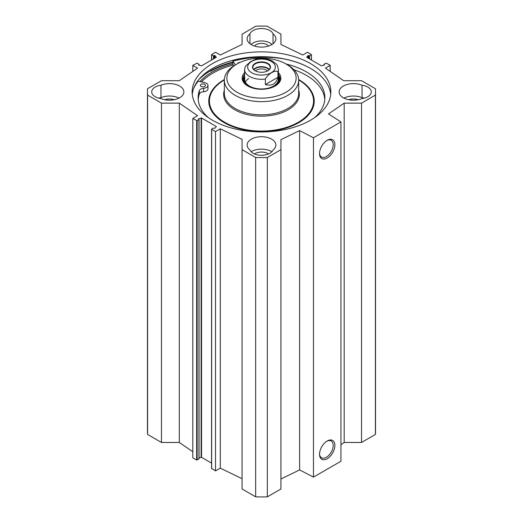<?xml version="1.0" encoding="UTF-8"?>
<svg xmlns="http://www.w3.org/2000/svg" width="523" height="523" viewBox="0 0 523 523"><rect width="100%" height="100%" fill="white"/><g stroke="black" fill="none" stroke-linecap="round" stroke-linejoin="round"><path stroke-width="0.78" d="M340.944 444.694L344.186 442.465L361.53 442.465L375.403 434.456A114.034 65.839 0 0 0 375.534 431.246L375.534 91.911A114.034 65.839 180 0 1 375.403 95.121L361.53 103.129L344.186 103.129L328.49 113.929L340.944 121.911L313.467 137.778L299.633 130.587L280.929 139.648L280.929 149.663L267.331 157.515A113.779 65.689 180 0 1 255.669 157.515L242.071 149.663L242.071 488.998L255.669 496.85A113.779 65.689 0 0 0 267.331 496.85L280.929 488.998L280.929 149.663M280.929 478.983L299.633 469.922L313.467 477.113L340.944 461.247L340.944 121.911M242.071 478.702L220.288 468.144L215.509 470.903L211.658 468.405M211.554 463.103L201.532 457.318L199.034 457.958M198.93 458.717L196.661 460.024L192.81 457.802L192.81 118.466L197.138 120.689L199.034 119.512L198.518 118.786L201.532 117.982L216.345 126.533L214.946 128.272L213.449 128.03L211.554 129.207L215.509 131.567L220.288 128.808L242.071 139.36L242.071 149.663M192.81 451.754L179.311 442.465L161.47 442.465L161.47 103.129L147.597 95.121A114.034 65.839 180 0 1 147.466 91.911A114.034 65.839 180 0 1 147.597 88.701L161.47 80.692L179.311 80.692L197.589 68.114L192.81 65.355L197.138 63.133L199.034 64.303L198.518 65.035L201.532 65.839L216.345 57.288L214.946 55.549L213.449 55.784L211.554 54.614L215.509 52.254L220.288 55.013L242.071 44.455L242.071 34.158L255.943 26.15A114.034 65.839 180 0 1 267.057 26.15L280.929 34.158L280.929 44.455L302.712 55.013L307.491 52.254L311.447 54.614L311.342 59.995M147.466 91.911L147.466 431.246A114.034 65.839 0 0 0 147.597 434.456L161.47 442.465M362.027 85.242A11.826 6.825 180 0 1 371.284 91.911A11.826 6.825 180 0 1 362.027 98.572A14.363 8.29 180 0 1 347.024 99.311A14.363 8.29 180 0 1 339.126 91.911A14.363 8.29 180 0 1 347.024 84.504A14.363 8.29 180 0 1 362.027 85.242L362.027 97.657A14.363 8.29 0 0 0 343.964 98.115M271.901 151.716A14.363 8.29 0 0 0 251.099 151.716M249.955 149.951A14.363 8.29 180 0 1 247.137 145.015A14.363 8.29 180 0 1 261.5 136.725A14.363 8.29 180 0 1 275.863 145.015A14.363 8.29 180 0 1 273.045 149.951A11.826 6.825 180 0 1 261.5 155.292A11.826 6.825 180 0 1 249.955 149.951M179.036 98.115A14.363 8.29 0 0 0 160.973 97.657L160.973 85.242A14.363 8.29 180 0 1 175.976 84.504A14.363 8.29 180 0 1 183.874 91.911A14.363 8.29 180 0 1 175.976 99.311A14.363 8.29 180 0 1 160.973 98.572A11.826 6.825 180 0 1 151.716 91.911A11.826 6.825 180 0 1 160.973 85.242M273.045 43.736L273.045 33.871A14.363 8.29 180 0 1 275.863 38.8A14.363 8.29 180 0 1 261.5 47.096A14.363 8.29 180 0 1 247.137 38.8A14.363 8.29 180 0 1 249.955 33.871L249.955 43.736M364.381 98.115A11.826 6.825 0 0 0 362.027 97.657M358.268 99.73A9.29 5.367 0 0 0 348.697 99.73M268.561 153.945A9.29 5.367 0 0 0 254.44 153.945M160.973 97.657A11.826 6.825 0 0 0 158.619 98.115M174.303 99.73A9.29 5.367 0 0 0 164.732 99.73M249.955 33.871A11.826 6.825 180 0 1 261.5 28.53A11.826 6.825 180 0 1 273.045 33.871M271.901 44.52A11.826 6.825 0 0 0 261.5 40.944A11.826 6.825 0 0 0 251.099 44.52M268.489 46.044A7.603 4.387 0 0 0 261.5 43.383A7.603 4.387 0 0 0 254.511 46.044M232.925 63.78A69.99 40.408 0 0 0 212.011 72.096A69.99 40.408 0 0 0 199.825 81.568M330.726 94.323A69.35 40.042 0 0 0 310.538 68.428A69.35 40.042 0 0 0 212.462 68.428L212.462 68.428A69.35 40.042 0 0 0 192.274 94.323M212.345 68.493A69.69 40.232 180 0 1 310.655 68.493M212.462 63.597A69.35 40.042 180 0 1 288.042 54.922A69.35 40.042 180 0 1 330.85 91.911A69.35 40.042 180 0 1 261.5 131.946A69.35 40.042 180 0 1 192.15 91.911A69.35 40.042 180 0 1 212.462 63.597M326.77 441.275A9.669 5.583 -60 0 1 331.203 441.013A9.669 5.583 -60 0 1 331.203 452.179A9.669 5.583 -60 0 1 321.534 457.756A9.669 5.583 -60 0 1 319.54 453.794M319.533 454.297A10.852 6.263 120 0 0 327.202 458.73A10.852 6.263 120 0 0 334.877 445.439A10.852 6.263 120 0 0 327.202 441.007A10.852 6.263 120 0 0 319.533 454.297M313.467 477.113L313.467 137.778M319.533 153.585A10.852 6.263 120 0 0 327.202 158.011A10.852 6.263 120 0 0 334.877 144.727A10.852 6.263 120 0 0 327.202 140.295A10.852 6.263 120 0 0 319.533 153.585M326.77 140.556A9.669 5.583 -60 0 1 331.203 140.301A9.669 5.583 -60 0 1 331.203 151.461A9.669 5.583 -60 0 1 321.534 157.044A9.669 5.583 -60 0 1 319.54 153.082M161.47 103.129L179.311 103.129L197.589 115.707L192.81 118.466M323.966 65.198L324.07 64.166L326.339 63.133L330.19 65.355L325.411 68.114L343.689 80.692L361.53 80.692L375.403 88.701A114.034 65.839 180 0 1 375.534 91.911M323.966 64.303L324.482 65.035L321.468 65.839L306.655 57.288L308.054 55.549L309.551 55.784L311.342 54.752M330.19 65.355L330.19 71.403M179.311 103.129L179.311 442.465M220.288 128.808L220.288 468.144M215.509 131.567L215.509 470.903M147.597 434.456L147.597 95.121M361.53 442.465L361.53 103.129M375.403 434.456L375.403 95.121M344.186 442.465L344.186 103.129M299.633 469.922L299.633 130.587M267.331 496.85L267.331 157.515M255.669 496.85L255.669 157.515M192.81 71.403L192.81 65.355M255.852 59.132L250.406 61.806L245.28 66.395L244.607 69.566A16.893 9.754 0 0 0 249.556 76.463A16.893 9.754 0 0 0 265.364 79.058C267.75 74.031 275.562 69.52 277.948 71.795L277.948 77.312L265.364 84.576L265.364 79.058M277.948 77.312C276.124 83.837 271.927 86.262 265.364 84.576M255.263 70.821A8.656 5.001 180 0 1 252.844 67.356A8.656 5.001 180 0 1 255.381 63.819A8.656 5.001 180 0 1 264.815 62.74A8.656 5.001 180 0 1 270.156 67.356A8.656 5.001 180 0 1 267.737 70.821M255.139 63.407A8.996 5.191 0 0 0 255.139 70.755A8.996 5.191 0 0 0 267.861 70.755A8.996 5.191 0 0 0 267.861 63.407A8.996 5.191 0 0 0 255.139 63.407M269.077 69.775A8.427 4.864 0 0 0 261.5 67.042A8.427 4.864 0 0 0 253.923 69.775M255.427 70.912A7.074 4.086 180 0 1 256.499 70.121A7.074 4.086 180 0 1 267.573 70.912M201.113 86.426A2.537 1.464 180 0 1 200.374 85.393A2.537 1.464 180 0 1 202.911 83.928A2.537 1.464 180 0 1 205.441 85.393A2.537 1.464 180 0 1 203.878 86.746A2.537 1.464 180 0 1 201.113 86.426M237.69 63.597A2.537 1.464 180 0 1 240.057 62.414M193.536 88.766A72.22 41.696 180 0 1 198.197 81.209L204.735 82.66A5.067 2.929 180 0 1 207.977 85.393L207.977 88.838A5.067 2.929 180 0 1 203.61 91.741A5.067 2.929 0 0 0 199.348 94.068A63.355 36.577 0 0 0 198.217 99.429M324.783 99.429A63.355 36.577 0 0 0 293.972 69.742M207.977 85.393A5.067 2.929 180 0 1 203.61 88.289A5.067 2.929 0 0 0 199.348 90.623A63.355 36.577 0 0 0 198.145 97.703A63.355 36.577 0 0 0 208.455 117.701M314.545 117.701A63.355 36.577 0 0 0 324.855 97.703A63.355 36.577 0 0 0 285.97 63.963A34.636 19.998 0 0 0 237.011 63.976A34.636 19.998 0 0 0 237.011 92.257A34.636 19.998 0 0 0 285.989 92.257A34.636 19.998 0 0 0 285.989 63.976L287.781 65.009A37.166 21.456 0 0 1 298.666 80.182A37.166 21.456 0 0 1 275.726 100.011A37.166 21.456 0 0 1 235.219 95.356A37.166 21.456 0 0 1 224.334 80.182A37.166 21.456 0 0 1 235.219 65.009L237.011 63.976M235.422 64.891L232.925 61.158A72.22 41.696 180 0 1 283.191 58.779M233.781 65.885L232.925 64.604L232.925 61.158M279.91 79.842A18.501 10.682 0 0 0 278.609 76.816M244.391 76.816A18.501 10.682 0 0 0 243.09 79.842M244.607 76.351A17.625 10.172 0 0 0 244.156 77.456A17.625 10.172 0 0 0 252.583 88.027M270.417 88.027A17.625 10.172 0 0 0 278.844 77.456A17.625 10.172 0 0 0 278.393 76.351M244.869 77.502A16.893 9.754 0 0 0 261.5 88.975A16.893 9.754 0 0 0 278.131 77.502M248.634 78.561A16.893 9.754 0 0 0 245.333 82.052M201.44 81.928A68.676 39.65 180 0 1 212.939 73.115A68.676 39.65 180 0 1 233.206 65.022M212.822 73.187A69.01 39.846 0 0 0 212.698 73.253A69.01 39.846 0 0 0 201.335 81.908M244.607 72.677A19.344 11.166 0 0 0 247.824 86.014A19.344 11.166 0 0 0 275.176 86.014A19.344 11.166 0 0 0 278.393 72.677M274.876 86.184A18.501 10.682 0 0 0 280.001 78.803A18.501 10.682 0 0 0 278.393 74.456M244.607 74.456A18.501 10.682 0 0 0 242.999 78.803A18.501 10.682 0 0 0 248.124 86.184M232.925 62.531A71.971 41.552 0 0 0 210.612 71.285M232.925 62.047A72.305 41.748 0 0 0 210.37 70.873A72.305 41.748 0 0 0 198.93 79.47M308.054 55.549L308.054 58.092M308.583 55.503L308.583 58.399M309.073 55.784L309.073 58.681M309.551 55.784L309.551 58.962M324.07 64.44L324.07 65.166M201.532 117.982L201.532 457.318M201.126 117.95L201.126 457.285M198.518 118.786L198.518 119.139M198.93 119.656L198.93 458.991M197.138 120.689L197.138 460.024M196.661 120.689L196.661 460.024M211.658 129.344L211.658 468.68M198.93 65.166L198.93 64.44M214.946 58.092L214.946 55.549M214.417 58.399L214.417 55.503M213.927 58.681L213.927 55.784M213.449 58.962L213.449 55.784M211.658 59.995L211.658 54.752M248.013 65.251A13.853 7.995 0 0 0 251.707 72.736A13.853 7.995 0 0 0 272.928 71.599A13.853 7.995 0 0 0 267.09 59.766A13.853 7.995 0 0 0 248.013 65.251M277.948 71.795A16.893 9.754 0 0 0 278.393 69.566C277.713 66.14 276.981 64.277 276.183 63.989L272.483 61.086C267.469 58.556 261.912 57.903 255.819 59.138M269.319 69.5A8.656 5.001 0 0 0 255.381 68.114A8.656 5.001 0 0 0 253.681 69.5M199.348 94.068L199.348 90.623M203.61 91.741L203.61 88.289M244.261 77.129A18.416 10.63 0 0 0 243.136 80.084M279.864 80.084A18.416 10.63 0 0 0 278.739 77.129M244.156 77.456L243.738 78.803A18.05 10.421 0 0 0 243.483 81.222M279.517 81.222A18.05 10.421 0 0 0 279.262 78.803L278.844 77.456M224.347 79.542A52.731 30.445 0 0 0 224.21 122.683A52.731 30.445 0 0 0 298.855 122.644A52.731 30.445 0 0 0 298.653 79.542M224.334 79.96A52.058 30.053 0 0 0 224.687 122.258A52.058 30.053 0 0 0 298.13 122.362A52.058 30.053 0 0 0 298.666 79.96M224.334 90.191A37.846 21.848 0 0 0 234.742 109.752A37.846 21.848 0 0 0 279.223 113.609A37.846 21.848 0 0 0 298.666 90.191M224.334 80.182L224.334 93.349A37.166 21.456 0 0 0 235.219 108.523A37.166 21.456 0 0 0 275.726 113.171A37.166 21.456 0 0 0 298.666 93.349L298.666 80.182M311.447 60.053L311.447 54.614M199.034 119.512L199.034 458.854M211.554 129.207L211.554 468.543M199.034 65.198L199.034 64.303M211.554 60.053L211.554 54.614M278.393 79.221L278.393 69.566M244.607 79.221L244.607 69.566"/></g></svg>
